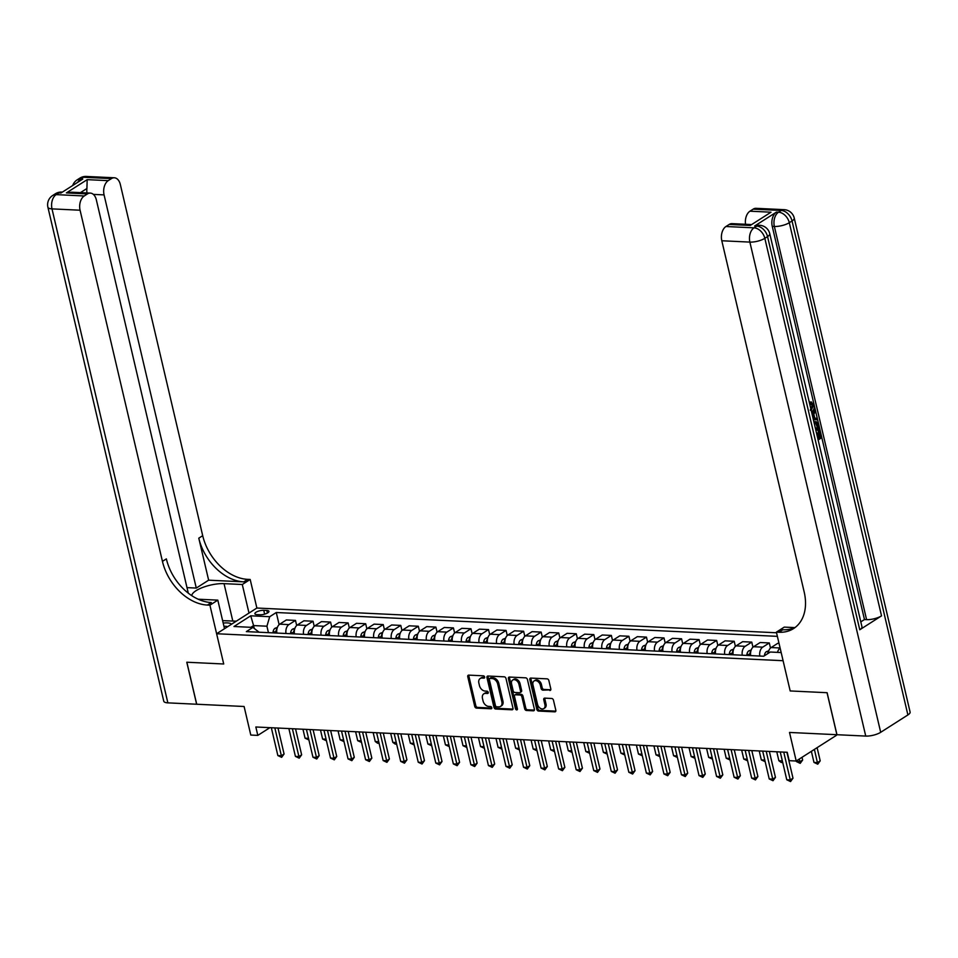<?xml version="1.0" encoding="UTF-8"?>
<svg xmlns="http://www.w3.org/2000/svg" width="958" height="958" viewBox="0 0 958 958"><rect width="100%" height="100%" fill="white"/><g stroke="black" fill="none" stroke-linecap="round" stroke-linejoin="round"><path stroke-width="1.44" d="M484.628 677.019A1.245 0.886 -122.6 0 0 483.395 675.821L468.761 675.127A1.784 1.257 -122.6 0 0 467.767 676.707L474.725 706.393A1.784 1.257 -122.6 0 0 476.497 708.106L491.131 708.8A1.245 0.886 -122.6 0 0 490.592 706.501L488.7 706.405A5.712 4.024 -122.6 0 1 483.048 700.921L482.473 698.442A5.712 4.024 -122.6 0 1 483.802 693.843A5.712 4.024 -122.6 0 1 485.646 693.376L487.538 693.472A1.245 0.886 -122.6 0 0 486.999 691.161L485.095 691.065A5.712 4.024 -122.6 0 1 479.455 685.581L478.868 683.102A5.712 4.024 -122.6 0 1 480.209 678.504A5.712 4.024 -122.6 0 1 482.042 678.036L483.934 678.132A1.245 0.886 -122.6 0 0 484.628 677.019M549.82 690.479A1.784 1.257 -122.6 0 0 550.814 688.898L548.862 680.563A1.784 1.257 -122.6 0 0 547.102 678.851L530.84 678.072A1.784 1.257 -122.6 0 0 529.846 679.665L536.803 709.351A1.784 1.257 -122.6 0 0 538.576 711.064L554.838 711.842A1.784 1.257 -122.6 0 0 555.82 710.249L553.461 700.19A1.784 1.257 -122.6 0 0 551.7 698.478L544.743 698.143A1.784 1.257 -122.6 0 0 543.749 699.735L544.922 704.717A4.778 3.365 -122.6 0 1 543.809 708.573A4.778 3.365 -122.6 0 1 537.546 704.37L532.959 684.826A4.778 3.365 -122.6 0 1 534.085 680.97A4.778 3.365 -122.6 0 1 540.336 685.174L541.102 688.431A1.784 1.257 -122.6 0 0 542.863 690.143L550.766 689.88M188.295 593.17L96.339 199.827A10.921 6.934 92.7 0 0 90.339 193.097L71.658 192.211L66.389 192.917L87.178 179.649L108.23 180.643L111.439 178.595L83.37 177.266L80.652 179.002L82.747 179.098L60.989 192.989L58.881 192.893L56.163 194.63L84.244 195.971A10.921 6.934 92.7 0 0 80.077 210.221L51.995 208.88L167.866 702.861L196.641 704.238L186.786 662.229L223.717 663.99L186.858 662.229L196.713 704.238L244.098 706.489L250.792 735.049L257.81 735.385L255.846 726.99L787.213 752.281L789.188 760.676L796.206 761.011L836.466 735.313L836.322 734.678M907.897 714.943L792.038 220.963A10.921 3.461 -13.2 0 0 794.242 218.065L910.1 712.045A10.921 3.461 166.8 0 1 907.897 714.943L880.689 732.307A10.921 3.461 166.8 0 1 865.745 736.079L836.957 734.714L827.113 692.706L790.182 690.946L827.041 692.706L836.885 734.702L789.512 732.451L796.206 761.011M794.697 627.598L784.279 627.107L776.387 632.136L790.182 690.946L783.093 660.709L216.616 633.741L256.876 608.031L250.182 579.47L247.655 579.351A45.481 32.045 57.4 0 1 202.701 535.678L120.337 184.511A10.921 6.934 92.7 0 0 114.325 177.781A10.921 6.934 92.7 0 0 111.439 178.595M207.395 605.061A45.481 32.045 57.4 0 1 162.441 561.376L166.357 558.885A45.481 32.045 57.4 0 0 211.311 602.558L207.395 605.061L209.922 605.181L223.717 663.99L216.616 633.741M506.004 678.527A1.784 1.257 -122.6 0 0 504.243 676.815L487.981 676.037A1.784 1.257 -122.6 0 0 486.987 677.617L493.957 707.303A1.784 1.257 -122.6 0 0 495.717 709.028L511.979 709.794A1.784 1.257 -122.6 0 0 512.973 708.213L506.004 678.527M509.405 677.055L525.667 677.833A1.784 1.257 -122.6 0 1 527.439 679.545L534.396 709.231A1.784 1.257 -122.6 0 1 533.402 710.812L526.445 710.489A1.784 1.257 -122.6 0 1 524.685 708.776L521.859 696.729A1.784 1.257 -122.6 0 0 520.098 695.017L515.476 694.801A1.784 1.257 -122.6 0 0 514.482 696.382L517.428 708.92A1.245 0.886 -122.6 0 1 515.5 708.824L508.423 678.647A1.784 1.257 -122.6 0 1 509.405 677.055M256.995 614.605L260.085 614.761A5.64 1.784 -13.2 0 0 266.061 613.671A5.64 1.784 -13.2 0 0 268.947 611.312A5.64 1.784 -13.2 0 0 266.827 610.45L263.737 610.306A5.64 1.784 -13.2 0 0 257.762 611.396A5.64 1.784 -13.2 0 0 254.876 613.743A5.64 1.784 -13.2 0 0 256.995 614.605M776.543 632.771L256.876 608.031M259.067 632.22L252.936 627.406L246.35 631.609L763.694 656.23L770.28 652.027L781.177 652.554M252.936 627.406L233.992 626.508L250.745 615.802L269.701 616.712L266.923 626.209L268.432 632.663M279.125 624.664L276.275 612.509L269.701 616.712M276.275 612.509L777.381 636.351M257.81 735.385L269.916 727.661M254.205 628.256L253.583 625.574L250.864 627.31M266.923 626.209L253.583 625.574L250.745 615.802M296.681 625.502L295.483 620.401L286.358 619.958L279.772 624.161A7.281 4.622 92.7 0 0 276.874 633.058M314.224 626.34L313.026 621.227L303.902 620.796L297.327 624.999A7.281 4.622 92.7 0 0 294.429 633.897M331.779 627.167L330.582 622.065L321.457 621.634L314.871 625.837A7.281 4.622 92.7 0 0 311.973 634.735M349.323 628.005L348.125 622.904L339 622.472L332.426 626.676A7.281 4.622 92.7 0 0 329.528 635.573M366.878 628.843L365.681 623.742L356.556 623.299L349.969 627.502A7.281 4.622 92.7 0 0 347.071 636.399M384.421 629.681L383.224 624.568L374.099 624.137L367.513 628.34A7.281 4.622 92.7 0 0 364.615 637.238M401.977 630.508L400.779 625.406L391.654 624.975L385.068 629.178A7.281 4.622 92.7 0 0 382.17 638.076M419.52 631.346L418.323 626.245L409.198 625.813L402.611 630.017A7.281 4.622 92.7 0 0 399.714 638.914M437.076 632.184L435.878 627.083L426.753 626.64L420.167 630.843A7.281 4.622 92.7 0 0 417.269 639.74M454.619 633.022L453.421 627.909L444.296 627.478L437.71 631.681A7.281 4.622 92.7 0 0 434.812 640.579M472.162 633.849L470.965 628.747L461.84 628.316L455.266 632.52A7.281 4.622 92.7 0 0 452.368 641.417M489.718 634.687L488.52 629.586L479.395 629.155L472.809 633.358A7.281 4.622 92.7 0 0 469.911 642.255M507.261 635.525L506.064 630.424L496.939 629.981L490.364 634.184A7.281 4.622 92.7 0 0 487.466 643.081M524.816 636.363L523.619 631.25L514.494 630.819L507.908 635.022A7.281 4.622 92.7 0 0 505.01 643.92M542.36 637.19L541.162 632.088L532.037 631.657L525.451 635.861A7.281 4.622 92.7 0 0 522.553 644.758M559.915 638.028L558.718 632.927L549.593 632.496L543.006 636.699A7.281 4.622 92.7 0 0 540.108 645.596M577.458 638.866L576.261 633.765L567.136 633.322L560.55 637.525A7.281 4.622 92.7 0 0 557.652 646.422M595.014 639.705L593.816 634.591L584.691 634.16L578.105 638.363A7.281 4.622 92.7 0 0 575.207 647.261M612.557 640.531L611.36 635.429L602.235 634.998L595.648 639.202A7.281 4.622 92.7 0 0 592.751 648.099M630.101 641.369L628.903 636.268L619.778 635.837L613.204 640.04A7.281 4.622 92.7 0 0 610.306 648.937M647.656 642.207L646.458 637.106L637.333 636.663L630.747 640.866A7.281 4.622 92.7 0 0 627.849 649.764M665.199 643.046L664.002 637.932L654.877 637.501L648.303 641.704A7.281 4.622 92.7 0 0 645.405 650.602M682.755 643.872L681.557 638.77L672.432 638.339L665.846 642.543A7.281 4.622 92.7 0 0 662.948 651.44M700.298 644.71L699.1 639.609L689.976 639.178L683.389 643.381A7.281 4.622 92.7 0 0 680.491 652.278M717.853 645.548L716.656 640.447L707.531 640.004L700.945 644.207A7.281 4.622 92.7 0 0 698.047 653.105M735.397 646.387L734.199 641.273L725.074 640.842L718.488 645.045A7.281 4.622 92.7 0 0 715.59 653.943M752.952 647.213L751.755 642.111L742.63 641.68L736.043 645.884A7.281 4.622 92.7 0 0 733.145 654.781M770.495 648.051L769.298 642.95L760.173 642.519L753.587 646.722A7.281 4.622 92.7 0 0 750.689 655.619M779.034 643.417L777.716 643.345L771.142 647.548A7.281 4.622 92.7 0 0 768.148 653.392M295.483 620.401L288.897 624.604A7.281 4.622 92.7 0 0 285.999 633.501M313.026 621.227L306.452 625.43A7.281 4.622 92.7 0 0 303.554 634.328M330.582 622.065L323.996 626.269A7.281 4.622 92.7 0 0 321.098 635.166M348.125 622.904L341.551 627.107A7.281 4.622 92.7 0 0 338.653 636.004M365.681 623.742L359.094 627.945A7.281 4.622 92.7 0 0 356.196 636.842M383.224 624.568L376.638 628.771A7.281 4.622 92.7 0 0 373.74 637.669M400.779 625.406L394.193 629.61A7.281 4.622 92.7 0 0 391.295 638.507M418.323 626.245L411.736 630.448A7.281 4.622 92.7 0 0 408.838 639.345M435.878 627.083L429.292 631.286A7.281 4.622 92.7 0 0 426.394 640.183M453.421 627.909L446.835 632.112A7.281 4.622 92.7 0 0 443.937 641.01M470.965 628.747L464.391 632.951A7.281 4.622 92.7 0 0 461.493 641.848M488.52 629.586L481.934 633.789A7.281 4.622 92.7 0 0 479.036 642.686M506.064 630.424L499.489 634.627A7.281 4.622 92.7 0 0 496.591 643.525M523.619 631.25L517.033 635.453A7.281 4.622 92.7 0 0 514.135 644.351M541.162 632.088L534.576 636.292A7.281 4.622 92.7 0 0 531.678 645.189M558.718 632.927L552.131 637.13A7.281 4.622 92.7 0 0 549.233 646.027M576.261 633.765L569.675 637.968A7.281 4.622 92.7 0 0 566.777 646.866M593.816 634.591L587.23 638.794A7.281 4.622 92.7 0 0 584.332 647.692M611.36 635.429L604.773 639.633A7.281 4.622 92.7 0 0 601.875 648.53M628.903 636.268L622.329 640.471A7.281 4.622 92.7 0 0 619.431 649.368M646.458 637.106L639.872 641.309A7.281 4.622 92.7 0 0 636.974 650.207M664.002 637.932L657.428 642.135A7.281 4.622 92.7 0 0 654.53 651.033M681.557 638.77L674.971 642.974A7.281 4.622 92.7 0 0 672.073 651.871M699.1 639.609L692.526 643.812A7.281 4.622 92.7 0 0 689.628 652.709M716.656 640.447L710.07 644.65A7.281 4.622 92.7 0 0 707.172 653.548M734.199 641.273L727.613 645.476A7.281 4.622 92.7 0 0 724.715 654.374M751.755 642.111L745.168 646.315A7.281 4.622 92.7 0 0 742.27 655.212M769.298 642.95L762.712 647.153A7.281 4.622 92.7 0 0 759.814 656.05M780.135 648.075A7.281 4.622 92.7 0 0 777.525 652.374M484.664 677.414L483.131 677.342A5.712 4.024 -122.6 0 0 481.299 677.809L480.209 678.504M483.802 693.843L484.892 693.149A5.712 4.024 -122.6 0 1 486.736 692.682L488.269 692.754M468.869 675.127A1.784 1.257 -122.6 0 0 468.857 676.013L475.815 705.699A1.784 1.257 -122.6 0 0 477.587 707.411L491.861 708.094M488.089 676.049A1.784 1.257 -122.6 0 0 488.077 676.923L495.035 706.609A1.784 1.257 -122.6 0 0 496.807 708.333L512.961 709.1M490.041 678.42A1.245 0.886 -122.6 0 0 489.346 679.533L495.454 705.591A1.245 0.886 -122.6 0 0 496.687 706.788L498.687 706.884A5.712 4.024 -122.6 0 0 500.531 706.417A5.712 4.024 -122.6 0 0 501.86 701.819L497.681 684A5.712 4.024 -122.6 0 0 492.041 678.515L490.041 678.42L491.131 677.725A1.245 0.886 -122.6 0 0 490.46 678.144M500.531 706.417L501.609 705.723A5.712 4.024 -122.6 0 0 502.95 701.124L501.86 701.819M491.131 677.725L493.119 677.821A5.712 4.024 -122.6 0 1 498.771 683.305L502.95 701.124M534.384 710.117L527.535 709.794L526.445 710.489M514.901 694.945L515.991 694.251A1.784 1.257 -122.6 0 1 516.566 694.107L521.176 694.322A1.784 1.257 -122.6 0 1 522.948 696.035L525.774 708.082A1.784 1.257 -122.6 0 0 527.535 709.794M509.512 677.067A1.784 1.257 -122.6 0 0 509.5 677.953L516.59 708.13A1.245 0.886 -122.6 0 0 517.464 709.243M518.925 684.24A4.778 3.365 -122.6 0 0 512.674 680.036A4.778 3.365 -122.6 0 0 511.56 683.892L513.165 690.778A1.784 1.257 -122.6 0 0 514.937 692.49L519.547 692.706A1.784 1.257 -122.6 0 0 520.541 691.125L518.925 684.24L520.014 683.545A4.778 3.365 -122.6 0 0 513.763 679.342L512.674 680.036M520.637 692.011A1.784 1.257 -122.6 0 0 521.631 690.431L520.541 691.125M520.014 683.545L521.631 690.431M534.085 680.97L535.163 680.276A4.778 3.365 -122.6 0 1 541.426 684.479L542.192 687.736A1.784 1.257 -122.6 0 0 543.952 689.449L550.802 689.784M543.809 708.573L544.898 707.878A4.778 3.365 -122.6 0 0 546.012 704.022L544.922 704.717M544.851 698.154A1.784 1.257 -122.6 0 0 544.839 699.041L546.012 704.022M530.948 678.084A1.784 1.257 -122.6 0 0 530.936 678.971L537.893 708.657A1.784 1.257 -122.6 0 0 539.665 710.369L555.82 711.135M277.389 627.418L274.982 628.304A4.826 3.066 92.7 0 0 273.102 631.813L272.946 632.879M276.898 629.214L276.886 629.155A4.826 3.066 92.7 0 0 275.772 631.945L275.605 632.999M302.956 729.23L305.063 738.187L308.524 738.355M308.895 739.935L305.063 738.187M308.68 739.013L308.847 739.971M274.838 727.888L281.365 755.73L277.856 755.563L271.33 727.721M278 728.044L284.083 753.994L281.365 755.73L281.64 757.335L277.856 755.563M284.083 753.994L281.64 757.335M294.932 628.244L292.537 629.143A4.826 3.066 92.7 0 0 290.645 632.651L290.49 633.705M294.441 630.041L294.429 629.993A4.826 3.066 92.7 0 0 293.316 632.783L293.16 633.837M320.511 730.068L322.606 739.025L326.079 739.193M326.45 740.774L322.606 739.025M326.235 739.851L326.391 740.809M312.488 629.083L310.081 629.969A4.826 3.066 92.7 0 0 308.201 633.489L308.045 634.543M311.997 630.879L311.985 630.831A4.826 3.066 92.7 0 0 310.871 633.609L310.703 634.675M338.054 730.906L340.162 739.863L343.623 740.031M343.994 741.612L340.162 739.863M343.778 740.678L343.946 741.636M330.031 629.921L327.636 630.807A4.826 3.066 92.7 0 0 325.744 634.316L325.588 635.382M329.54 631.717L329.528 631.657A4.826 3.066 92.7 0 0 328.414 634.447L328.259 635.513M355.61 731.732L357.705 740.702L361.178 740.857M361.549 742.438L357.705 740.702M361.334 741.516L361.489 742.474M292.382 728.727L298.92 756.557L295.411 756.389L288.873 728.559M295.555 728.882L301.638 754.82L298.92 756.557L299.195 758.173L295.411 756.389M301.638 754.82L299.195 758.173M309.937 729.565L316.463 757.395L312.955 757.227L306.428 729.397M313.098 729.709L319.182 755.658L316.463 757.395L316.739 759.011L312.955 757.227M319.182 755.658L316.739 759.011M327.48 730.403L334.007 758.233L330.498 758.065L323.972 730.236M330.642 730.547L336.737 756.497L334.007 758.233L334.294 759.85L330.498 758.065M336.737 756.497L334.294 759.85M347.586 630.759L345.179 631.645A4.826 3.066 92.7 0 0 343.299 635.154L343.132 636.22M347.095 632.555L347.083 632.496A4.826 3.066 92.7 0 0 345.958 635.286L345.802 636.34M373.153 732.571L375.261 741.528L378.721 741.696M378.877 742.354L379.045 743.312L377.632 743.24L375.261 741.528M345.036 731.229L351.562 759.071L348.053 758.904L341.527 731.062M348.197 731.385L354.28 757.335L351.562 759.071L351.837 760.676L348.053 758.904M354.28 757.335L351.837 760.676M222.615 620.628L236.267 621.191M231.513 624.233A11.831 3.748 -13.2 0 0 223.19 623.083M227.657 626.7A8.095 2.563 -13.2 0 0 223.944 626.328M248.996 613.072L242.29 584.512L224.04 583.638A20.465 6.478 -13.2 0 0 202.952 587.362A20.465 6.478 -13.2 0 0 191.816 595.684M198.055 599.157A20.465 6.478 -13.2 0 0 199.551 599.277L217.813 600.139L209.922 605.181M242.29 584.512L250.182 579.47M208.64 580.177L243.739 581.853A45.481 32.045 57.4 0 1 198.785 538.18L208.64 580.177L196.282 588.068L187.301 587.637M108.23 180.643A10.921 6.934 92.7 0 0 104.075 194.893L93.369 194.39M196.282 588.068L104.075 194.893M167.866 702.861A10.921 3.461 166.8 0 1 163.758 701.184L47.9 207.203A10.921 3.461 -13.2 0 0 51.995 208.88A10.921 6.934 -87.3 0 1 56.163 194.63A10.921 7.688 57.4 0 0 52.654 195.516A10.921 10.921 0 0 0 47.9 207.203M224.507 628.699L217.813 600.139M90.339 193.097A10.921 6.934 92.7 0 0 87.453 193.911L66.389 192.917M84.244 195.971L87.453 193.911M162.441 561.376L80.077 210.221M86.998 192.941A10.921 6.934 -87.3 0 1 86.915 188.498L80.448 192.618M87.178 179.649L86.915 188.498M810.3 410.192L812.216 405.378L809.917 403.593L809.809 402.037L811.63 402.025L809.809 402.037M814.803 418.227L817.114 418.203L817.461 419.712L813.402 419.808M811.881 413.281L814.084 410.048L815.21 410.108L815.569 411.617L813.821 414.048L814.827 418.335L817.114 418.203M818.18 437.555L819.473 436.728L818.084 430.777L818.839 430.298L819.964 430.358L821.689 437.722L818.144 439.985M859.769 629.765L767.55 236.59A10.921 3.461 -13.2 0 0 769.753 233.692L861.972 626.867A10.921 3.461 166.8 0 1 859.769 629.765L881.528 615.862A10.921 3.461 166.8 0 1 866.583 619.634L864.475 619.539L772.256 226.363A10.921 6.934 -87.3 0 1 776.423 212.113L754.653 226.004A10.921 6.934 -87.3 0 1 757.538 225.19L759.646 225.286A10.921 6.934 92.7 0 0 756.76 226.112L754.653 226.004M864.475 619.539L860.799 621.874M813.881 421.807L816.204 421.64L818.659 424.801L819.509 428.418L815.953 430.681M776.387 632.136L778.914 632.256A45.481 32.045 -122.6 0 0 793.547 628.592A45.481 32.045 -122.6 0 0 804.169 591.924L721.805 240.757A10.921 6.934 -87.3 0 1 725.96 226.507L754.042 227.848L756.76 226.112A10.921 7.688 -122.6 0 1 767.55 236.59L764.831 238.326L880.689 732.307M750.234 225.465L771.01 212.197L750.234 225.465L729.17 224.459L725.96 226.507M729.17 224.459A10.921 6.934 -87.3 0 1 732.056 223.633L750.641 224.519M745.563 224.28A10.921 6.934 -87.3 0 1 749.958 211.191L771.01 212.197M776.423 212.113L778.519 212.209L781.249 210.473L753.168 209.143L749.958 211.191M753.168 209.143A10.921 6.934 -87.3 0 1 756.054 208.317L784.123 209.658A10.921 6.934 92.7 0 0 781.249 210.473A10.921 7.688 -122.6 0 1 792.038 220.963L789.308 222.699L881.528 615.862M778.914 632.256L782.842 629.753A45.481 32.045 -122.6 0 0 795.439 627.239M816.563 433.267L817.102 432.92L818.336 438.225L820.599 436.776L819.21 430.837L818.084 430.777M819.21 430.837L819.964 430.358M820.599 436.776L819.473 436.728M817.102 432.92L816.479 432.896M814.013 422.418L816.204 421.64M815.617 429.256L818.419 427.472L816.252 423.113M815.462 428.585L817.294 427.424L815.785 423.256L816.911 423.304L814.348 423.843M818.419 427.472L817.294 427.424M817.928 425.4L816.803 425.34M812.168 414.551L815.21 410.108M813.091 418.442L813.977 418.395L813.174 414.946L812.492 415.904M813.977 418.395L813.067 418.347M811.198 410.383L813.342 405.438L812.216 405.378M813.342 405.438L809.917 403.593M811.701 403.569L811.043 403.653L810.923 402.085L814.06 404.815C814.611 408.024 813.845 410.311 811.761 411.665L811.534 411.796M365.13 631.585L362.735 632.484A4.826 3.066 92.7 0 0 360.843 635.992L360.687 637.046M364.639 633.382L364.627 633.334A4.826 3.066 92.7 0 0 363.513 636.124L363.357 637.178M390.696 733.409L392.804 742.366L396.277 742.534M396.42 743.192L396.588 744.15L395.187 744.079L392.804 742.366M382.673 632.424L380.278 633.31A4.826 3.066 92.7 0 0 378.398 636.83L378.23 637.884M382.194 634.22L382.182 634.172A4.826 3.066 92.7 0 0 381.056 636.95L380.901 638.016M408.252 734.247L410.347 743.204L413.82 743.372M414.191 744.953L410.347 743.204M413.976 744.019L414.143 744.977M400.228 633.262L397.821 634.148A4.826 3.066 92.7 0 0 395.941 637.657L395.786 638.723M399.737 635.058L399.726 634.998A4.826 3.066 92.7 0 0 398.612 637.788L398.456 638.854M425.795 735.073L427.903 744.043L431.363 744.198M431.735 745.779L427.903 744.043M431.519 744.857L431.687 745.815M417.772 634.1L415.377 634.986A4.826 3.066 92.7 0 0 413.485 638.495L413.329 639.561M417.293 635.896L417.281 635.837A4.826 3.066 92.7 0 0 416.155 638.627L416 639.681M443.35 735.912L445.446 744.869L448.919 745.037M449.29 746.617L445.446 744.869M449.074 745.695L449.23 746.653M435.327 634.926L432.92 635.825A4.826 3.066 92.7 0 0 431.04 639.333L430.884 640.387M434.836 636.723L434.824 636.675A4.826 3.066 92.7 0 0 433.711 639.465L433.543 640.519M460.894 736.75L463.001 745.707L466.462 745.875M466.833 747.456L463.001 745.707M466.618 746.533L466.786 747.491M362.579 732.068L369.105 759.898L365.597 759.73L359.07 731.9M365.74 732.223L371.836 758.161L369.105 759.898L369.381 761.514L365.597 759.73M371.836 758.161L369.381 761.514M380.134 732.906L386.661 760.736L383.152 760.568L376.626 732.738M383.296 733.05L389.379 758.999L386.661 760.736L386.936 762.352L383.152 760.568M389.379 758.999L386.936 762.352M397.678 733.744L404.204 761.574L400.695 761.406L394.169 733.577M400.839 733.888L406.922 759.838L404.204 761.574L404.48 763.191L400.695 761.406M406.922 759.838L404.48 763.191M415.233 734.57L421.76 762.412L418.251 762.245L411.712 734.403M418.395 734.726L424.478 760.676L421.76 762.412L422.035 764.017L418.251 762.245M424.478 760.676L422.035 764.017M432.776 735.409L439.303 763.239L435.794 763.071L429.268 735.241M435.938 735.564L442.021 761.502L439.303 763.239L439.578 764.855L435.794 763.071M442.021 761.502L439.578 764.855M452.871 635.765L450.476 636.651A4.826 3.066 92.7 0 0 448.584 640.172L448.428 641.225M452.38 637.561L452.368 637.513A4.826 3.066 92.7 0 0 451.254 640.291L451.098 641.357M478.449 737.588L480.545 746.545L484.018 746.713M484.389 748.294L480.545 746.545M484.173 747.36L484.329 748.318M450.32 736.247L456.858 764.077L453.35 763.909L446.811 736.079M453.493 736.391L459.577 762.34L456.858 764.077L457.134 765.693L453.35 763.909M459.577 762.34L457.134 765.693M470.426 636.603L468.019 637.489A4.826 3.066 92.7 0 0 466.139 640.998L465.983 642.064M469.935 638.399L469.923 638.339A4.826 3.066 92.7 0 0 468.809 641.13L468.642 642.195M495.993 738.414L498.1 747.384L501.561 747.539M501.932 749.12L498.1 747.384M501.717 748.198L501.884 749.156M467.875 737.085L474.402 764.915L470.893 764.747L464.367 736.918M471.037 737.229L477.12 763.179L474.402 764.915L474.677 766.532L470.893 764.747M477.12 763.179L474.677 766.532M487.969 637.441L485.574 638.327A4.826 3.066 92.7 0 0 483.682 641.836L483.527 642.902M487.478 639.237L487.466 639.178A4.826 3.066 92.7 0 0 486.353 641.968L486.197 643.022M513.548 739.253L515.644 748.21L519.116 748.378M519.487 749.958L515.644 748.21M519.272 749.036L519.428 749.994M485.419 737.911L491.957 765.753L488.436 765.586L481.91 737.744M488.58 738.067L494.675 764.017L491.957 765.753L492.232 767.358L488.436 765.586M494.675 764.017L492.232 767.358M505.525 638.268L503.118 639.166A4.826 3.066 92.7 0 0 501.238 642.674L501.07 643.728M505.034 640.064L505.022 640.016A4.826 3.066 92.7 0 0 503.896 642.806L503.74 643.86M531.091 740.091L533.199 749.048L536.66 749.216M537.031 750.797L533.199 749.048M536.815 749.875L536.983 750.832M502.974 738.75L509.5 766.58L505.992 766.412L499.465 738.582M506.135 738.905L512.219 764.843L509.5 766.58L509.776 768.196L505.992 766.412M512.219 764.843L509.776 768.196M523.068 639.106L520.673 639.992A4.826 3.066 92.7 0 0 518.781 643.513L518.625 644.566M522.577 640.902L522.565 640.854A4.826 3.066 92.7 0 0 521.451 643.632L521.296 644.698M548.635 740.929L550.742 749.886L554.215 750.054M554.586 751.635L550.742 749.886M554.359 750.701L554.526 751.659M520.517 739.588L527.044 767.418L523.535 767.25L517.009 739.42M523.679 739.732L529.774 765.682L527.044 767.418L527.319 769.035L523.535 767.25M529.774 765.682L527.319 769.035M540.611 639.944L538.216 640.83A4.826 3.066 92.7 0 0 536.336 644.339L536.169 645.405M540.132 641.74L540.12 641.68A4.826 3.066 92.7 0 0 538.995 644.471L538.839 645.536M566.19 741.755L568.286 750.725L571.758 750.88M572.13 752.461L568.286 750.725M571.914 751.539L572.082 752.497M538.073 740.426L544.599 768.256L541.09 768.088L534.564 740.259M541.234 740.57L547.317 766.52L544.599 768.256L544.874 769.873L541.09 768.088M547.317 766.52L544.874 769.873M558.167 640.782L555.76 641.668A4.826 3.066 92.7 0 0 553.88 645.177L553.724 646.243M557.676 642.579L557.664 642.519A4.826 3.066 92.7 0 0 556.55 645.309L556.394 646.363M583.733 742.594L585.841 751.551L589.302 751.719M589.673 753.299L585.841 751.551M589.457 752.377L589.625 753.335M575.71 641.609L573.315 642.507A4.826 3.066 92.7 0 0 571.423 646.015L571.267 647.069M575.231 643.405L575.219 643.357A4.826 3.066 92.7 0 0 574.093 646.147L573.938 647.201M601.289 743.432L603.384 752.389L606.857 752.557M607.228 754.138L603.384 752.389M607.013 753.216L607.168 754.174M593.265 642.447L590.858 643.333A4.826 3.066 92.7 0 0 588.978 646.854L588.823 647.907M592.774 644.243L592.763 644.195A4.826 3.066 92.7 0 0 591.649 646.973L591.481 648.039M618.832 744.27L620.94 753.227L624.4 753.395M624.772 754.976L620.94 753.227M624.556 754.042L624.724 755M610.809 643.285L608.414 644.171A4.826 3.066 92.7 0 0 606.522 647.68L606.366 648.746M610.33 645.081L610.306 645.021A4.826 3.066 92.7 0 0 609.192 647.812L609.037 648.877M636.387 745.096L638.483 754.066L641.956 754.221M642.327 755.802L638.483 754.066M642.111 754.88L642.267 755.838M628.364 644.123L625.957 645.009A4.826 3.066 92.7 0 0 624.077 648.518L623.921 649.584M627.873 645.92L627.861 645.86A4.826 3.066 92.7 0 0 626.748 648.65L626.58 649.704M653.931 745.935L656.038 754.892L659.499 755.06M659.87 756.64L656.038 754.892M659.655 755.718L659.822 756.676M645.908 644.95L643.513 645.848A4.826 3.066 92.7 0 0 641.62 649.356L641.465 650.41M645.417 646.746L645.405 646.698A4.826 3.066 92.7 0 0 644.291 649.488L644.135 650.542M671.486 746.773L673.582 755.73L677.055 755.898M677.426 757.479L673.582 755.73M677.21 756.557L677.366 757.515M663.463 645.788L661.056 646.674A4.826 3.066 92.7 0 0 659.176 650.195L659.008 651.248M662.972 647.584L662.96 647.536A4.826 3.066 92.7 0 0 661.834 650.314L661.679 651.38M689.03 747.611L691.137 756.569L694.598 756.736M694.969 758.317L691.137 756.569M694.754 757.383L694.921 758.341M681.006 646.626L678.611 647.512A4.826 3.066 92.7 0 0 676.719 651.021L676.564 652.087M680.515 648.422L680.503 648.362A4.826 3.066 92.7 0 0 679.39 651.153L679.234 652.218M706.585 748.438L708.68 757.407L712.153 757.562M712.524 759.143L708.68 757.407M712.297 758.221L712.465 759.179M698.55 647.464L696.155 648.35A4.826 3.066 92.7 0 0 694.275 651.859L694.107 652.925M698.071 649.261L698.059 649.201A4.826 3.066 92.7 0 0 696.933 651.991L696.777 653.045M724.128 749.276L726.224 758.233L729.697 758.401M730.068 759.981L726.224 758.233M729.852 759.059L730.02 760.017M716.105 648.291L713.71 649.189A4.826 3.066 92.7 0 0 711.818 652.697L711.662 653.751M715.614 650.087L715.602 650.039A4.826 3.066 92.7 0 0 714.488 652.829L714.333 653.883M741.672 750.114L743.779 759.071L747.24 759.239M747.611 760.82L743.779 759.071M747.396 759.898L747.563 760.856M733.648 649.129L731.253 650.015A4.826 3.066 92.7 0 0 729.373 653.536L729.206 654.589M733.169 650.925L733.157 650.877A4.826 3.066 92.7 0 0 732.032 653.655L731.876 654.721M759.227 750.952L761.323 759.91L764.795 760.077M765.167 761.658L761.323 759.91M764.951 760.724L765.107 761.682M751.204 649.967L748.797 650.853A4.826 3.066 92.7 0 0 746.917 654.362L746.761 655.428M750.713 651.763L750.701 651.703A4.826 3.066 92.7 0 0 749.587 654.494L749.419 655.559M776.77 751.779L778.878 760.748L782.339 760.903M782.494 761.562L782.662 762.52L781.261 762.46L778.878 760.748M768.747 650.805L766.352 651.691A4.826 3.066 92.7 0 0 764.46 655.2L764.376 655.799M796.278 760.963L799.93 761.742L802.66 760.005L802.026 757.299M768.268 652.602L768.244 652.542A4.826 3.066 92.7 0 0 767.55 653.763M802.66 760.005L800.205 763.358L799.295 759.035M800.205 763.358L796.421 761.574M811.378 751.335L813.977 762.412L817.485 762.58L820.204 760.844L817.114 747.671M820.204 760.844L817.761 764.197L814.396 749.407M817.761 764.197L813.977 762.412M555.616 741.253L562.142 769.094L558.634 768.927L552.107 741.085M558.777 741.408L564.861 767.358L562.142 769.094L562.418 770.699L558.634 768.927M564.861 767.358L562.418 770.699M573.171 742.091L579.698 769.921L576.189 769.753L569.663 741.923M576.333 742.246L582.416 768.184L579.698 769.921L579.973 771.537L576.189 769.753M582.416 768.184L579.973 771.537M590.715 742.929L597.241 770.759L593.732 770.591L587.206 742.761M593.876 743.073L599.959 769.023L597.241 770.759L597.517 772.376L593.732 770.591M599.959 769.023L597.517 772.376M608.258 743.767L614.796 771.597L611.288 771.43L604.749 743.6M611.432 743.911L617.515 769.861L614.796 771.597L615.072 773.214L611.288 771.43M617.515 769.861L615.072 773.214M625.813 744.594L632.34 772.435L628.831 772.268L622.305 744.426M628.975 744.749L635.058 770.699L632.34 772.435L632.615 774.04L628.831 772.268M635.058 770.699L632.615 774.04M643.357 745.432L649.895 773.262L646.375 773.094L639.848 745.264M646.53 745.587L652.614 771.525L649.895 773.262L650.171 774.878L646.375 773.094M652.614 771.525L650.171 774.878M660.912 746.27L667.439 774.1L663.93 773.932L657.404 746.102M664.074 746.414L670.157 772.364L667.439 774.1L667.714 775.717L663.93 773.932M670.157 772.364L667.714 775.717M678.456 747.108L684.982 774.938L681.473 774.771L674.947 746.941M681.617 747.252L687.712 773.202L684.982 774.938L685.257 776.555L681.473 774.771M687.712 773.202L685.257 776.555M696.011 747.935L702.537 775.776L699.029 775.609L692.502 747.767M699.172 748.09L705.256 774.04L702.537 775.776L702.813 777.381L699.029 775.609M705.256 774.04L702.813 777.381M713.554 748.773L720.081 776.603L716.572 776.435L710.046 748.605M716.716 748.928L722.811 774.866L720.081 776.603L720.356 778.219L716.572 776.435M722.811 774.866L720.356 778.219M731.11 749.611L737.636 777.441L734.127 777.273L727.601 749.443M734.271 749.755L740.354 775.705L737.636 777.441L737.911 779.058L734.127 777.273M740.354 775.705L737.911 779.058M748.653 750.449L755.179 778.279L751.671 778.112L745.144 750.282M751.814 750.593L757.898 776.543L755.179 778.279L755.455 779.896L751.671 778.112M757.898 776.543L755.455 779.896M766.208 751.276L772.735 779.117L769.226 778.95L762.688 751.108M769.37 751.431L775.453 777.381L772.735 779.117L773.01 780.722L769.226 778.95M775.453 777.381L773.01 780.722M783.752 752.114L790.278 779.944L786.769 779.776L780.243 751.946M786.913 752.27L792.996 778.207L790.278 779.944L790.554 781.56L786.769 779.776M792.996 778.207L790.554 781.56M288.897 624.604L279.772 624.161M306.452 625.43L297.327 624.999M323.996 626.269L314.871 625.837M341.551 627.107L332.426 626.676M359.094 627.945L349.969 627.502M376.638 628.771L367.513 628.34M394.193 629.61L385.068 629.178M411.736 630.448L402.611 630.017M429.292 631.286L420.167 630.843M446.835 632.112L437.71 631.681M464.391 632.951L455.266 632.52M481.934 633.789L472.809 633.358M499.489 634.627L490.364 634.184M517.033 635.453L507.908 635.022M534.576 636.292L525.451 635.861M552.131 637.13L543.006 636.699M569.675 637.968L560.55 637.525M587.23 638.794L578.105 638.363M604.773 639.633L595.648 639.202M622.329 640.471L613.204 640.04M639.872 641.309L630.747 640.866M657.428 642.135L648.303 641.704M674.971 642.974L665.846 642.543M692.526 643.812L683.389 643.381M710.07 644.65L700.945 644.207M727.613 645.476L718.488 645.045M745.168 646.315L736.043 645.884M762.712 647.153L753.587 646.722M780.111 647.979L771.142 647.548M264.636 614.138L263.737 610.306M267.426 613.036L266.827 610.45M483.131 677.342L482.042 678.036M488.197 693.041L487.538 693.472M486.736 692.682L485.646 693.376M491.801 708.381L491.131 708.8M477.587 707.411L476.497 708.106M475.815 705.699L474.725 706.393M468.857 676.013L467.767 676.707M484.604 677.701L483.934 678.132M512.925 709.195L511.979 709.794M496.807 708.333L495.717 709.028M495.035 706.609L493.957 707.303M488.077 676.923L486.987 677.617M498.771 683.305L497.681 684M493.119 677.821L492.041 678.515M534.348 710.213L533.402 710.812M525.774 708.082L524.685 708.776M522.948 696.035L521.859 696.729M521.176 694.322L520.098 695.017M516.566 694.107L515.476 694.801M516.59 708.13L515.5 708.824M509.5 677.953L508.423 678.647M543.952 689.449L542.863 690.143M542.192 687.736L541.102 688.431M541.426 684.479L540.336 685.174M544.839 699.041L543.749 699.735M555.784 711.231L554.838 711.842M539.665 710.369L538.576 711.064M537.893 708.657L536.803 709.351M530.936 678.971L529.846 679.665M277.09 628.364L275.078 628.268M275.772 631.945L273.102 631.813M294.633 629.202L292.621 629.107M293.316 632.783L290.645 632.651M312.188 630.029L310.176 629.933M310.871 633.609L308.201 633.489M329.732 630.867L327.72 630.771M328.414 634.447L325.744 634.316M347.275 631.705L345.275 631.609M345.958 635.286L343.299 635.154M243.739 581.853L247.655 579.351M198.785 538.18L202.701 535.678M77.79 182.271A10.921 6.934 -87.3 0 1 80.652 179.002A10.921 7.688 57.4 0 0 77.131 179.876A10.921 10.921 0 0 0 72.688 185.529M86.256 176.44A10.921 10.921 0 0 0 79.861 178.14A10.921 7.688 -122.6 0 1 83.37 177.266A10.921 6.934 -87.3 0 1 86.256 176.44L114.325 177.781M61.767 192.067A10.921 10.921 0 0 0 55.372 193.767A10.921 7.688 -122.6 0 1 58.881 192.893A10.921 6.934 -87.3 0 1 61.767 192.067L62.39 192.103M232.806 621.035L224.04 583.638M865.745 736.079L749.875 242.099L721.805 240.757M866.583 619.634L774.363 226.459L772.256 226.363M749.875 242.099A10.921 3.461 -13.2 0 0 764.831 238.326A10.921 7.688 57.4 0 0 754.042 227.848A10.921 6.934 92.7 0 0 749.875 242.099M774.363 226.459A10.921 3.461 -13.2 0 0 789.308 222.699A10.921 7.688 57.4 0 0 778.519 212.209A10.921 6.934 92.7 0 0 774.363 226.459M364.83 632.543L362.819 632.448M363.513 636.124L360.843 635.992M382.374 633.37L380.362 633.274M381.056 636.95L378.398 636.83M399.929 634.208L397.917 634.112M398.612 637.788L395.941 637.657M417.472 635.046L415.461 634.95M416.155 638.627L413.485 638.495M435.028 635.884L433.016 635.789M433.711 639.465L431.04 639.333M452.571 636.711L450.559 636.615M451.254 640.291L448.584 640.172M470.127 637.549L468.115 637.453M468.809 641.13L466.139 640.998M487.67 638.387L485.658 638.291M486.353 641.968L483.682 641.836M505.213 639.225L503.213 639.13M503.896 642.806L501.238 642.674M522.769 640.052L520.757 639.956M521.451 643.632L518.781 643.513M540.312 640.89L538.3 640.794M538.995 644.471L536.336 644.339M557.867 641.728L555.856 641.632M556.55 645.309L553.88 645.177M575.411 642.567L573.399 642.471M574.093 646.147L571.423 646.015M592.966 643.393L590.954 643.297M591.649 646.973L588.978 646.854M610.509 644.231L608.498 644.135M609.192 647.812L606.522 647.68M628.065 645.069L626.053 644.974M626.748 648.65L624.077 648.518M645.608 645.908L643.596 645.812M644.291 649.488L641.62 649.356M663.152 646.734L661.152 646.638M661.834 650.314L659.176 650.195M680.707 647.572L678.695 647.476M679.39 651.153L676.719 651.021M698.25 648.41L696.25 648.315M696.933 651.991L694.275 651.859M715.806 649.249L713.794 649.153M714.488 652.829L711.818 652.697M733.349 650.075L731.337 649.979M732.032 653.655L729.373 653.536M750.904 650.913L748.893 650.817M749.587 654.494L746.917 654.362M768.448 651.751L766.436 651.656M765.25 655.236L764.46 655.2M490.724 677.821L489.634 678.515M521.212 691.868L520.122 692.562M77.131 179.876L79.861 178.14M52.654 195.516L55.372 193.767M769.753 233.692A10.921 10.921 0 0 0 759.646 225.286M794.242 218.065A10.921 10.921 0 0 0 784.123 209.658"/></g></svg>
